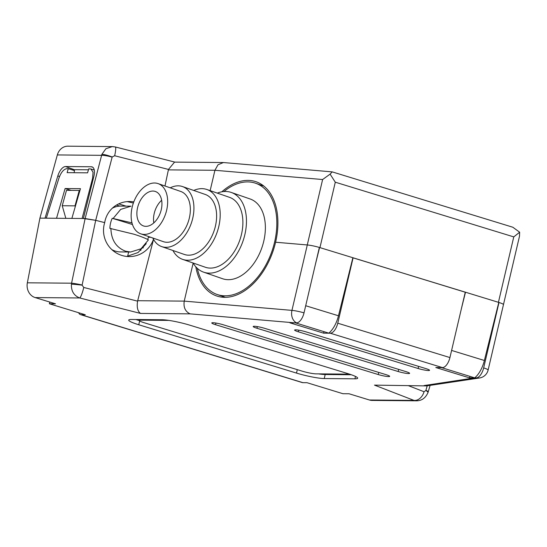 <?xml version="1.0" encoding="UTF-8"?>
<svg xmlns="http://www.w3.org/2000/svg" width="547" height="547" viewBox="0 0 547 547"><rect width="100%" height="100%" fill="white"/><g stroke="black" fill="none" stroke-linecap="round" stroke-linejoin="round"><path stroke-width="0.82" d="M148.818 236.619L148.668 237.268L150.733 237.282M133.789 201.898A26.044 25.388 55.5 0 0 129.577 201.515A26.044 25.388 55.5 0 0 105.003 220.995A26.044 25.388 55.5 0 0 104.689 222.615A26.044 25.668 75.6 0 0 104.245 224.222A26.044 25.668 75.6 0 0 129.16 256.584A26.044 25.668 75.6 0 0 153.481 239.258M126.74 256.447L138.097 252.516L146.234 243.661M374.476 385.122L426.489 385.908L374.476 385.122L413.983 400.397L369.43 400.001A12.499 10.892 -89.5 0 0 372.151 400.425L416.616 400.814L413.983 400.397A10.414 7.754 -68.9 0 0 424.034 391.727L425.86 390.503L427.207 385.881M71.418 284.214A10.414 0.643 6.8 0 1 82.112 285.172L83.766 287.462A10.414 1.545 104.3 0 1 79.705 297.965C73.886 295.647 71.124 291.059 71.418 284.214L71.582 283.196L27.35 282.806L39.917 218.123L57.339 154.938A12.499 10.892 -89.5 0 1 67.835 146.186L112.99 146.603M101.879 154.343A10.414 1.894 19.7 0 1 112.183 156.968L95.698 220.332L82.139 285.001A10.414 0.786 -168.2 0 0 71.582 283.196L85.134 218.52L71.876 218.403L80.45 188.667L65.107 188.537L56.532 218.274L39.917 218.123L45.032 218.171L57.825 175.922A10.414 4.889 -70.2 0 1 65.524 166.548L91.383 166.773A10.414 4.889 -70.2 0 1 92.176 166.917A10.414 4.889 -70.2 0 1 93.893 176.237L83.376 218.506L95.698 220.332L104.689 222.615L95.698 220.332L85.134 218.52L101.879 154.343L105.886 148.757L112.292 146.575M153.536 239.36L137.694 300.706L184.236 301.117L291.948 310.375L307.291 244.953A10.414 1.279 -166.8 0 0 307.27 244.953L275.592 242.232L307.27 244.953A10.414 1.279 13.2 0 1 319.366 247.442L304.023 312.863A10.393 4.937 107 0 1 296.638 322.86L289.903 322.826L323.639 333.164L323.988 331.667M323.639 333.164L330.285 333.219A10.414 4.95 -73 0 0 337.759 323.202L449.928 357.567L465.271 292.153L352.87 257.781M449.928 357.567A10.414 4.95 107 0 1 442.448 367.591L435.802 367.529L469.538 377.868L476.273 377.902A10.393 4.937 -73 0 0 483.664 367.905A10.414 1.279 13.2 0 1 488.115 370.059L503.459 304.645A10.414 1.279 13.2 0 0 499.008 302.484L498.768 302.484M294.888 322.867L190.124 313.862C185.296 311.605 183.334 307.359 184.236 301.117L193.146 263.121M74.05 172.715L74.542 170.609L68.266 168.688L67.124 172.654L87.575 172.831L88.717 168.866L90.884 168.982L93.052 172.196L92.593 178.322L82.098 218.499M46.304 218.185L58.973 178.021C61.059 172.319 63.664 169.208 66.789 168.674L68.266 168.688M318.477 373.874A20.834 2.564 -166.8 0 0 325.192 374.524L351.331 374.75M135.998 319.516A20.834 2.564 -166.8 0 0 139.355 320.624M353.102 257.781L337.759 323.202M461.196 309.513L465.49 292.214L498.789 302.423A10.414 1.279 -166.8 0 1 498.994 302.484L483.664 367.905M469.538 377.868L469.894 376.377M223.955 296.85A60.416 38.666 -70.9 0 0 224.564 297.329M78.631 312.727A10.414 4.95 -73 0 0 80.518 314.628A10.414 4.95 -73 0 0 81.209 314.73L85.298 314.771L49.374 303.763L55.507 303.811L35.145 297.575A12.499 10.892 -89.5 0 1 27.35 282.806M369.43 400.001L349.061 393.765L342.928 393.71L307.004 382.702L302.908 382.668A10.414 4.95 107 0 1 302.217 382.558L80.518 314.628M223.21 324.761A7.815 0.957 -166.8 0 0 211.771 322.942A7.815 0.957 -166.8 0 0 215.539 324.692L378.23 374.545A7.815 0.957 -166.8 0 0 389.669 376.363A7.815 0.957 -166.8 0 0 385.902 374.613L223.21 324.761M264.632 328.323A7.815 0.957 -166.8 0 0 253.193 326.504A7.815 0.957 -166.8 0 0 256.96 328.255L398.168 371.522A7.815 0.957 -166.8 0 0 409.607 373.341A7.815 0.957 -166.8 0 0 405.84 371.591L264.632 328.323M306.053 331.879A7.815 0.957 -166.8 0 0 294.607 330.067A7.815 0.957 -166.8 0 0 298.382 331.81L418.106 368.5A7.815 0.957 -166.8 0 0 429.552 370.319A7.815 0.957 -166.8 0 0 425.778 368.569L306.053 331.879M296.495 373.088A20.834 2.564 -166.8 0 0 324.248 378.551L354.928 378.818A20.834 2.564 -166.8 0 0 357.683 378.203A20.834 2.564 -166.8 0 0 347.625 373.539L189.898 325.205A20.834 2.564 -166.8 0 0 162.144 319.749L131.465 319.475A20.834 2.564 -166.8 0 0 128.702 320.091A20.834 2.564 -166.8 0 0 138.76 324.761L296.495 373.088L297.294 369.656M71.876 218.403L56.532 218.274M140.422 249.179L140.162 250.307L140.962 250.314M127.615 256.358L128.634 251.996M195.819 266.82A60.416 38.666 -70.9 0 0 216.578 295.941A60.416 38.666 -70.9 0 0 275.592 242.232A60.416 38.666 -70.9 0 0 256.153 181.775A60.416 38.666 -70.9 0 0 221.829 191.806M49.374 303.763L49.77 302.053M168.859 320.398L140.695 320.152A10.414 1.279 -166.8 0 0 139.321 320.453A10.414 1.279 -166.8 0 0 144.346 322.792L302.081 371.119A10.414 1.279 -166.8 0 0 315.954 373.854L346.634 374.121A10.414 1.279 -166.8 0 0 348.015 373.813A10.414 1.279 -166.8 0 0 347.974 373.642M83.766 287.462L137.591 301.151L137.694 300.706M71.117 190.377L65.107 188.537M137.591 301.151C136.647 307.209 137.625 311.305 140.511 313.424L79.705 297.965L35.145 297.575M304.023 312.863A10.414 1.279 13.2 0 0 291.948 310.375A10.414 7.897 94.9 0 0 296.638 322.86M430.079 385.478L428.219 391.857A10.414 1.217 -163.7 0 0 425.908 390.339M426.489 385.908L479.534 377.984A10.414 10.414 0 0 0 488.115 370.059M476.273 377.902A10.414 9.88 81.4 0 0 479.534 377.984M503.466 304.597L519.486 236.27L519.65 232.215L513.77 236.892L335.29 182.199L330.094 174.131L322.621 179.532L214.923 170.281L168.38 169.871L168.483 169.433L114.658 155.745A10.414 1.545 -75.7 0 0 115.314 146.965L174.91 162.117M335.29 182.199L319.947 247.62L465.251 292.214M94.228 169.844L93.681 169.844M88.45 169.796L74.18 169.673A10.414 4.889 -70.2 0 0 72.669 170.042M168.483 169.433L174.548 162.117L223.388 162.541L217.993 164.77L214.923 170.281L210.151 190.63M168.38 169.871L164.982 186.001M116.518 205.043L119.984 206.103M263.292 185.631A60.416 38.666 -70.9 0 0 262.512 185.631M330.094 174.131L332.207 171.881L367.092 182.575A10.414 4.95 -73 0 0 367.044 182.554A10.414 4.95 -73 0 0 366.996 182.541M367.044 182.554L477.893 216.523A10.414 4.95 107 0 1 477.941 216.537L512.826 227.231L519.65 232.215M133.372 203.04L127.171 201.604M126.056 206.137L118.699 203.881M223.388 162.541L332.207 171.881M112.128 157.133A10.414 1.771 -165.4 0 0 101.571 155.327L57.339 154.938M143.376 247.832L142.617 247.825M319.947 247.62L319.585 247.511L315.298 264.803M352.883 257.712L338.477 315.776A20.834 9.901 107 0 1 328.802 333.144L295.51 322.867M441.408 367.577L474.7 377.847A20.834 9.901 -73 0 0 484.382 360.487L498.789 302.423M75.254 206.677L75.014 205.85L79.267 190.445L79.869 190.664M79.267 190.445L66.481 190.335L62.235 205.74L65.845 218.356M75.014 205.85L62.235 205.74M223.942 191.532A58.857 37.668 109.1 0 1 255.647 183.252A58.857 37.668 109.1 0 1 274.58 242.143A58.857 37.668 109.1 0 1 217.084 294.464A58.857 37.668 109.1 0 1 197.31 268.338M217.296 193.112A42.187 27.001 109.1 0 1 231.278 192.448A42.187 27.001 109.1 0 1 244.851 234.656A42.187 27.001 109.1 0 1 203.641 272.167A42.187 27.001 109.1 0 1 193.07 262.984M231.278 192.448L250.184 198.999A42.187 27.001 109.1 0 1 263.757 241.213A42.187 27.001 109.1 0 1 222.547 278.717L203.641 272.167M193.741 190.452A36.977 23.665 109.1 0 1 206.889 189.501A36.977 23.665 109.1 0 1 218.786 226.506A36.977 23.665 109.1 0 1 182.657 259.381A36.977 23.665 109.1 0 1 172.92 250.492M206.889 189.501L229.576 197.364A36.977 23.665 109.1 0 1 241.473 234.369A36.977 23.665 109.1 0 1 205.344 267.244L182.657 259.381M170.247 187.826A31.774 20.335 109.1 0 1 182.493 186.554A31.774 20.335 109.1 0 1 192.715 218.349A31.774 20.335 109.1 0 1 161.68 246.594A31.774 20.335 109.1 0 1 152.845 238.02M182.493 186.554L205.18 194.424A31.774 20.335 109.1 0 1 215.402 226.212A31.774 20.335 109.1 0 1 184.366 254.458L161.68 246.594M153.81 222.882A18.229 11.665 109.1 0 1 154.213 213.446A18.229 11.665 109.1 0 1 161.645 200.284M137.577 207.682A18.229 11.665 -70.9 0 0 143.437 225.925A18.229 11.665 -70.9 0 0 161.249 209.713A18.229 11.665 -70.9 0 0 155.382 191.477A18.229 11.665 -70.9 0 0 137.577 207.682M132.155 207.224A26.564 16.998 109.1 0 1 158.104 183.614A26.564 16.998 109.1 0 1 166.65 210.192A26.564 16.998 109.1 0 1 140.702 233.808A26.564 16.998 109.1 0 1 132.155 207.224M158.104 183.614L180.79 191.477A26.564 16.998 109.1 0 1 189.337 218.055A26.564 16.998 109.1 0 1 163.389 241.671L140.702 233.808M110.897 228.373C111.212 239.935 116.128 247.552 125.653 251.237L130.644 252.01L141.017 248.789L148.442 239.88C145.468 238.212 140.572 236.304 133.762 234.164L109.872 228.366A22.919 19.965 -89.5 0 1 110.549 223.183A22.919 19.965 -89.5 0 1 112.231 218.301L131.984 222.882M130.644 252.01L120.422 251.921A22.919 19.965 -89.5 0 1 111.814 249.596M148.681 236.571A22.919 19.965 -89.5 0 1 147.608 239.456M112.367 208.168A22.919 19.965 -89.5 0 1 120.825 206.089L131.048 206.178L120.696 209.392L113.256 218.315M132.456 224.502L112.231 218.301M416.568 400.807C421.751 400.753 425.552 398.025 427.973 392.609L427.973 392.609A10.414 1.894 -160.3 0 0 425.86 390.503M442.448 367.591L330.285 333.219M190.124 313.862L140.511 313.424M81.209 314.73L302.908 382.668M424.089 385.553L474.522 377.909M325.192 374.524L324.248 378.551M139.663 320.911L138.76 324.761M355.488 376.432L354.928 378.818M140.695 320.152L140.839 319.557M298.765 330.169L298.382 331.81M418.605 366.374L418.106 368.5M257.343 326.614L256.96 328.255M398.667 369.396L398.168 371.522M215.928 323.051L215.539 324.692M378.729 372.411L378.23 374.545M408.575 385.751L424.034 391.727M93.318 178.541L92.593 178.322M114.658 155.745L112.183 156.968M498.426 302.306L513.77 236.892M307.27 244.953L322.621 179.532M305.698 305.732L338.477 315.776M451.596 350.436L484.382 360.487M59.507 176.531L57.825 175.922M74.18 169.673L65.524 166.548M92.881 167.314L91.383 166.773M139.321 320.453L139.533 319.551M94.262 170.021L90.884 168.982M427.973 392.609L428.219 391.857M112.292 146.582L115.314 146.965M255.647 183.252L263.9 186.117M217.084 294.464L225.343 297.329"/></g></svg>
